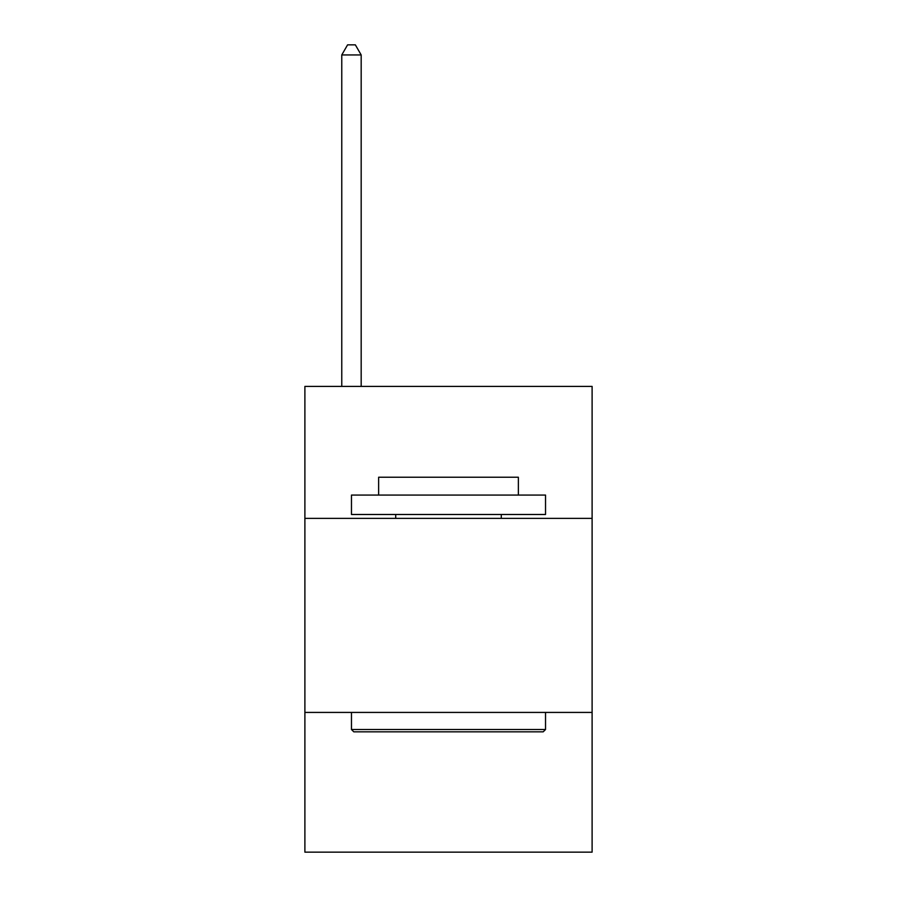 <?xml version="1.0" encoding="UTF-8"?>
<svg xmlns="http://www.w3.org/2000/svg" width="897" height="897" viewBox="0 0 897 897"><rect width="100%" height="100%" fill="white"/><g stroke="black" fill="none" stroke-linecap="round" stroke-linejoin="round"><path stroke-width="1.35" d="M592.11 518.365L592.11 386.405L304.89 386.405L304.89 518.365L592.11 518.365L592.11 852.15L304.89 852.15L304.89 518.365M592.11 712.42L304.89 712.42M353.799 731.829L351.467 729.508L545.533 729.508L543.201 731.829L353.799 731.829M545.533 495.077L545.533 514.486L351.467 514.486L351.467 495.077L545.533 495.077M378.635 495.077L378.635 477.226L518.365 477.226L518.365 495.077M545.533 712.42L545.533 729.508M351.467 712.42L351.467 729.508M501.288 514.486L501.288 518.365M395.712 514.486L395.712 518.365M361.177 386.405L361.177 54.941L341.768 54.941L341.768 386.405M341.768 54.941L347.588 44.85L355.347 44.85L361.177 54.941"/></g></svg>
